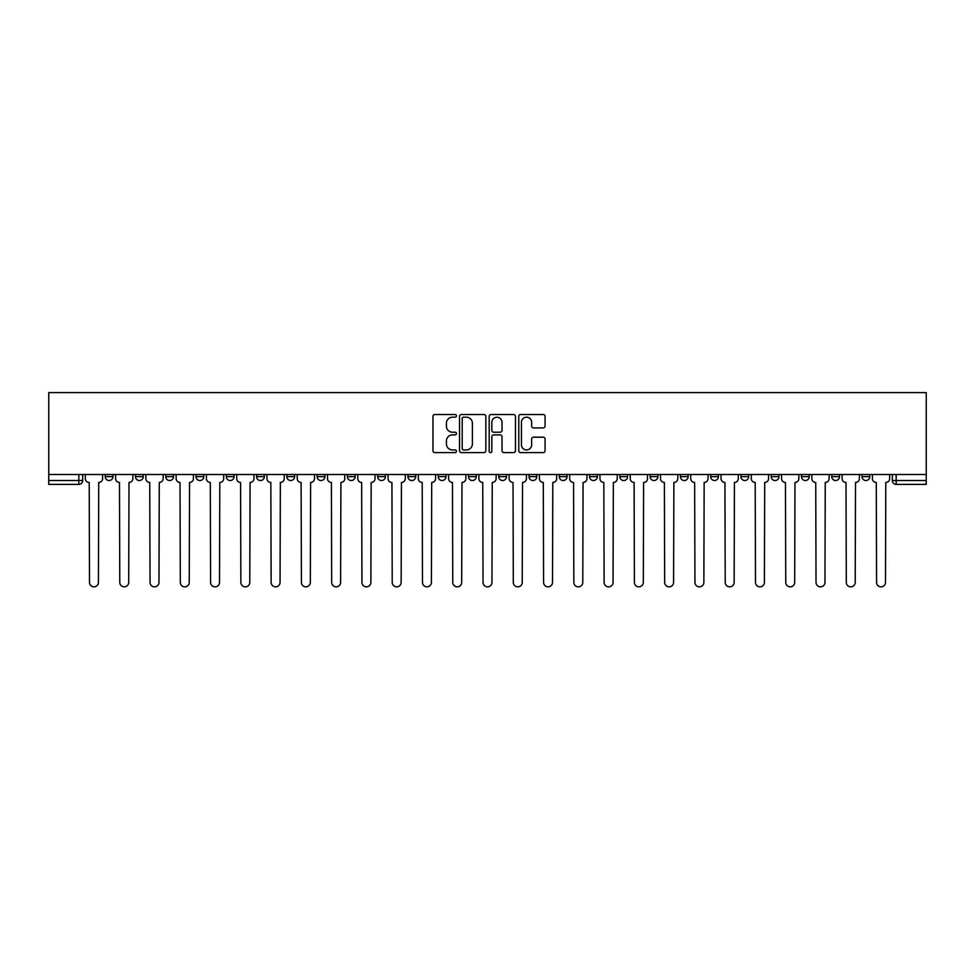 <?xml version="1.0" encoding="UTF-8"?>
<svg xmlns="http://www.w3.org/2000/svg" width="975" height="975" viewBox="0 0 975 975"><rect width="100%" height="100%" fill="white"/><g stroke="black" fill="none" stroke-linecap="round" stroke-linejoin="round"><path stroke-width="1.46" d="M456.458 415.837A1.328 1.328 0 0 0 455.118 414.509L434.887 414.509A1.901 1.901 0 0 0 432.973 416.41L432.973 450.694A1.901 1.901 0 0 0 434.887 452.607L455.118 452.607A1.328 1.328 0 0 0 456.458 451.267A1.328 1.328 0 0 0 455.118 449.938L452.497 449.938A6.094 6.094 0 0 1 446.404 443.844L446.404 440.98A6.094 6.094 0 0 1 452.497 434.887L455.118 434.887A1.328 1.328 0 0 0 456.458 433.558A1.328 1.328 0 0 0 455.118 432.217L452.497 432.217A6.094 6.094 0 0 1 446.404 426.124L446.404 423.272A6.094 6.094 0 0 1 452.497 417.178L455.118 417.178A1.328 1.328 0 0 0 456.458 415.837M862.022 476.629L862.022 474.496L862.022 476.629A3.876 3.876 0 0 0 865.898 480.517A3.876 3.876 0 0 1 862.022 476.629L869.785 476.629A3.876 3.876 0 0 1 865.898 480.517A3.876 3.876 0 0 0 869.785 476.629A3.876 3.876 0 0 1 865.898 480.517M831.748 474.496L831.748 476.629L839.512 476.629A3.876 3.876 0 0 1 835.624 480.517A3.876 3.876 0 0 1 831.748 476.629L831.748 474.496M740.927 476.629L740.927 474.496L740.927 476.629A3.876 3.876 0 0 0 744.815 480.517A3.876 3.876 0 0 1 740.927 476.629L748.69 476.629A3.876 3.876 0 0 1 744.815 480.517M710.653 476.629L710.653 474.496L710.653 476.629A3.876 3.876 0 0 0 714.541 480.517A3.876 3.876 0 0 1 710.653 476.629L718.417 476.629A3.876 3.876 0 0 1 714.541 480.517M619.844 474.496L619.844 476.629L627.608 476.629A3.876 3.876 0 0 1 623.72 480.517A3.876 3.876 0 0 1 619.844 476.629L619.844 474.496M589.57 474.496L589.57 476.629L597.334 476.629A3.876 3.876 0 0 1 593.446 480.517A3.876 3.876 0 0 1 589.57 476.629L589.57 474.496M407.94 474.496L407.94 476.629L415.703 476.629A3.876 3.876 0 0 1 411.816 480.517A3.876 3.876 0 0 1 407.94 476.629L407.94 474.496M377.666 474.496L377.666 476.629L385.43 476.629A3.876 3.876 0 0 1 381.554 480.517A3.876 3.876 0 0 1 377.666 476.629L377.666 474.496M226.31 476.629L226.31 474.496L226.31 476.629A3.876 3.876 0 0 0 230.185 480.517A3.876 3.876 0 0 1 226.31 476.629L234.073 476.629A3.876 3.876 0 0 1 230.185 480.517M196.036 474.496L196.036 476.629L203.799 476.629A3.876 3.876 0 0 1 199.912 480.517A3.876 3.876 0 0 1 196.036 476.629L196.036 474.496M165.762 474.496L165.762 476.629L173.526 476.629A3.876 3.876 0 0 1 169.65 480.517A3.876 3.876 0 0 1 165.762 476.629L165.762 474.496M135.488 476.629L135.488 474.496L135.488 476.629A3.876 3.876 0 0 0 139.376 480.517A3.876 3.876 0 0 1 135.488 476.629L143.252 476.629A3.876 3.876 0 0 1 139.376 480.517A3.876 3.876 0 0 0 143.252 476.629A3.876 3.876 0 0 1 139.376 480.517M105.215 476.629L105.215 474.496L105.215 476.629A3.876 3.876 0 0 0 109.102 480.517A3.876 3.876 0 0 1 105.215 476.629L112.978 476.629A3.876 3.876 0 0 1 109.102 480.517A3.876 3.876 0 0 0 112.978 476.629A3.876 3.876 0 0 1 109.102 480.517M543.16 427.94A1.901 1.901 0 0 0 545.074 426.026L545.074 416.41A1.901 1.901 0 0 0 543.16 414.509L520.687 414.509A1.901 1.901 0 0 0 518.785 416.41L518.785 450.694A1.901 1.901 0 0 0 520.687 452.607L543.16 452.607A1.901 1.901 0 0 0 545.074 450.694L545.074 439.079A1.901 1.901 0 0 0 543.16 437.178L533.544 437.178A1.901 1.901 0 0 0 531.643 439.079L531.643 444.844A5.094 5.094 0 0 1 526.549 449.938A5.094 5.094 0 0 1 521.454 444.844L521.454 422.273A5.094 5.094 0 0 1 526.549 417.178A5.094 5.094 0 0 1 531.643 422.273L531.643 426.026A1.901 1.901 0 0 0 533.544 427.94L543.16 427.94M926.25 474.496L48.75 474.496L48.75 392.608L926.25 392.608L926.25 484.392L896.171 484.392A3.876 3.876 0 0 1 892.296 480.517L926.25 480.517M485.83 416.41A1.901 1.901 0 0 0 483.929 414.509L461.455 414.509A1.901 1.901 0 0 0 459.542 416.41L459.542 450.694A1.901 1.901 0 0 0 461.455 452.607L483.929 452.607A1.901 1.901 0 0 0 485.83 450.694L485.83 416.41M491.071 414.509L513.545 414.509A1.901 1.901 0 0 1 515.458 416.41L515.458 450.694A1.901 1.901 0 0 1 513.545 452.607L503.929 452.607A1.901 1.901 0 0 1 502.028 450.694L502.028 436.788A1.901 1.901 0 0 0 500.114 434.887L493.74 434.887A1.901 1.901 0 0 0 491.839 436.788L491.839 451.267A1.328 1.328 0 0 1 490.498 452.607A1.328 1.328 0 0 1 489.17 451.267L489.17 416.41A1.901 1.901 0 0 1 491.071 414.509M892.296 474.496L892.296 480.517L892.296 474.496M82.704 474.496L82.704 480.517A3.876 3.876 0 0 1 78.829 484.392L48.75 484.392L48.75 480.517L82.704 480.517A3.876 3.876 0 0 1 78.829 484.392L78.829 474.496M48.75 474.496L48.75 480.517M869.785 474.496L869.785 476.629M839.512 474.496L839.512 476.629L839.512 474.496M809.238 474.496L809.238 476.629A3.876 3.876 0 0 1 805.35 480.517A3.876 3.876 0 0 1 801.474 476.629L809.238 476.629L809.238 474.496M801.474 474.496L801.474 476.629M778.964 474.496L778.964 476.629A3.876 3.876 0 0 1 775.088 480.517A3.876 3.876 0 0 1 771.201 476.629L778.964 476.629M771.201 474.496L771.201 476.629M748.69 474.496L748.69 476.629L748.69 474.496M718.417 474.496L718.417 476.629L718.417 474.496M688.155 474.496L688.155 476.629A3.876 3.876 0 0 1 684.267 480.517A3.876 3.876 0 0 1 680.392 476.629L688.155 476.629L688.155 474.496M680.392 474.496L680.392 476.629M657.881 474.496L657.881 476.629A3.876 3.876 0 0 1 653.993 480.517A3.876 3.876 0 0 1 650.118 476.629L657.881 476.629A3.876 3.876 0 0 1 653.993 480.517A3.876 3.876 0 0 0 657.881 476.629M650.118 474.496L650.118 476.629M627.608 474.496L627.608 476.629L627.608 474.496M597.334 474.496L597.334 476.629L597.334 474.496M567.06 474.496L567.06 476.629A3.876 3.876 0 0 1 563.184 480.517A3.876 3.876 0 0 1 559.297 476.629L567.06 476.629M559.297 474.496L559.297 476.629M536.786 474.496L536.786 476.629A3.876 3.876 0 0 1 532.911 480.517A3.876 3.876 0 0 1 529.023 476.629L536.786 476.629A3.876 3.876 0 0 1 532.911 480.517A3.876 3.876 0 0 0 536.786 476.629M529.023 474.496L529.023 476.629M506.513 474.496L506.513 476.629A3.876 3.876 0 0 1 502.637 480.517A3.876 3.876 0 0 1 498.749 476.629A3.876 3.876 0 0 0 502.637 480.517M498.749 474.496L498.749 476.629L506.513 476.629M476.251 474.496L476.251 476.629A3.876 3.876 0 0 1 472.363 480.517A3.876 3.876 0 0 1 468.487 476.629L476.251 476.629L476.251 474.496M468.487 474.496L468.487 476.629M445.977 474.496L445.977 476.629A3.876 3.876 0 0 1 442.089 480.517A3.876 3.876 0 0 1 438.214 476.629L445.977 476.629A3.876 3.876 0 0 1 442.089 480.517A3.876 3.876 0 0 0 445.977 476.629L445.977 474.496M438.214 474.496L438.214 476.629M415.703 474.496L415.703 476.629M385.43 474.496L385.43 476.629L385.43 474.496M355.156 474.496L355.156 476.629A3.876 3.876 0 0 1 351.28 480.517A3.876 3.876 0 0 1 347.393 476.629L355.156 476.629L355.156 474.496M347.393 474.496L347.393 476.629M324.882 474.496L324.882 476.629A3.876 3.876 0 0 1 321.007 480.517A3.876 3.876 0 0 1 317.119 476.629L324.882 476.629M317.119 474.496L317.119 476.629M294.608 474.496L294.608 476.629A3.876 3.876 0 0 1 290.733 480.517A3.876 3.876 0 0 1 286.845 476.629A3.876 3.876 0 0 0 290.733 480.517M286.845 474.496L286.845 476.629L294.608 476.629M264.347 474.496L264.347 476.629A3.876 3.876 0 0 1 260.459 480.517A3.876 3.876 0 0 1 256.583 476.629A3.876 3.876 0 0 0 260.459 480.517A3.876 3.876 0 0 0 264.347 476.629A3.876 3.876 0 0 1 260.459 480.517M256.583 474.496L256.583 476.629L264.347 476.629M234.073 474.496L234.073 476.629M203.799 474.496L203.799 476.629A3.876 3.876 0 0 1 199.912 480.517A3.876 3.876 0 0 0 203.799 476.629L203.799 474.496M173.526 474.496L173.526 476.629A3.876 3.876 0 0 1 169.65 480.517A3.876 3.876 0 0 0 173.526 476.629L173.526 474.496M143.252 474.496L143.252 476.629L143.252 474.496M112.978 474.496L112.978 476.629L112.978 474.496M463.552 417.178A1.328 1.328 0 0 0 462.211 418.507L462.211 448.597A1.328 1.328 0 0 0 463.552 449.938L466.306 449.938A6.094 6.094 0 0 0 472.4 443.844L472.4 423.272A6.094 6.094 0 0 0 466.306 417.178L463.552 417.178M502.028 422.358A5.094 5.094 0 0 0 496.933 417.263A5.094 5.094 0 0 0 491.839 422.358L491.839 430.316A1.901 1.901 0 0 0 493.74 432.217L500.114 432.217A1.901 1.901 0 0 0 502.028 430.316L502.028 422.358M85.325 478.579L85.325 474.496L85.325 478.579A3.876 3.876 48.4 0 0 89.213 482.454L89.505 582.392A4.461 4.461 48.4 0 0 93.966 586.852A4.461 4.461 48.4 0 0 98.426 582.392L98.719 482.454A3.876 3.876 48.4 0 0 102.594 478.579L102.594 474.496M89.213 482.454L89.505 582.392M98.426 582.392L98.719 482.454M115.598 478.579L115.598 474.496L115.598 478.579A3.876 3.876 48.4 0 0 119.486 482.454L119.779 582.392A4.461 4.461 48.4 0 0 124.239 586.852A4.461 4.461 48.4 0 0 128.7 582.392L128.993 482.454A3.876 3.876 48.4 0 0 132.868 478.579L132.868 474.496M145.872 478.579L145.872 474.496L145.872 478.579A3.876 3.876 48.4 0 0 149.748 482.454L150.04 582.392A4.461 4.461 48.4 0 0 154.513 586.852A4.461 4.461 48.4 0 0 158.974 582.392L159.266 482.454A3.876 3.876 48.4 0 0 163.142 478.579L163.142 474.496M119.486 482.454L119.779 582.392M128.7 582.392L128.993 482.454M149.748 482.454L150.04 582.392M158.974 582.392L159.266 482.454M176.146 478.579L176.146 474.496L176.146 478.579A3.876 3.876 48.4 0 0 180.022 482.454L180.314 582.392A4.461 4.461 48.4 0 0 184.775 586.852A4.461 4.461 48.4 0 0 189.248 582.392L189.54 482.454A3.876 3.876 48.4 0 0 193.416 478.579L193.416 474.496M206.42 478.579L206.42 474.496L206.42 478.579A3.876 3.876 48.4 0 0 210.295 482.454L210.588 582.392A4.461 4.461 48.4 0 0 215.048 586.852A4.461 4.461 48.4 0 0 219.509 582.392L219.802 482.454A3.876 3.876 48.4 0 0 223.689 478.579L223.689 474.496M236.693 478.579L236.693 474.496L236.693 478.579A3.876 3.876 48.4 0 0 240.569 482.454L240.862 582.392A4.461 4.461 48.4 0 0 245.322 586.852A4.461 4.461 48.4 0 0 249.783 582.392L250.075 482.454A3.876 3.876 48.4 0 0 253.963 478.579L253.963 474.496M180.022 482.454L180.314 582.392M189.248 582.392L189.54 482.454M210.295 482.454L210.588 582.392M219.509 582.392L219.802 482.454M240.569 482.454L240.862 582.392M249.783 582.392L250.075 482.454M266.955 478.579L266.955 474.496L266.955 478.579A3.876 3.876 48.4 0 0 270.843 482.454L271.135 582.392A4.461 4.461 48.4 0 0 275.596 586.852A4.461 4.461 48.4 0 0 280.057 582.392L280.349 482.454A3.876 3.876 48.4 0 0 284.237 478.579L284.237 474.496M297.229 478.579L297.229 474.496L297.229 478.579A3.876 3.876 48.4 0 0 301.117 482.454L301.409 582.392A4.461 4.461 48.4 0 0 305.87 586.852A4.461 4.461 48.4 0 0 310.33 582.392L310.623 482.454A3.876 3.876 48.4 0 0 314.498 478.579L314.498 474.496M327.503 478.579L327.503 474.496L327.503 478.579A3.876 3.876 48.4 0 0 331.39 482.454L331.683 582.392A4.461 4.461 48.4 0 0 336.143 586.852A4.461 4.461 48.4 0 0 340.604 582.392L340.897 482.454A3.876 3.876 48.4 0 0 344.772 478.579L344.772 474.496M357.776 478.579L357.776 474.496L357.776 478.579A3.876 3.876 48.4 0 0 361.652 482.454L361.944 582.392A4.461 4.461 48.4 0 0 366.417 586.852A4.461 4.461 48.4 0 0 370.878 582.392L371.17 482.454A3.876 3.876 48.4 0 0 375.046 478.579L375.046 474.496M388.05 478.579L388.05 474.496L388.05 478.579A3.876 3.876 48.4 0 0 391.926 482.454L392.218 582.392A4.461 4.461 48.4 0 0 396.679 586.852A4.461 4.461 48.4 0 0 401.152 582.392L401.444 482.454A3.876 3.876 48.4 0 0 405.32 478.579L405.32 474.496M418.324 478.579L418.324 474.496L418.324 478.579A3.876 3.876 48.4 0 0 422.199 482.454L422.492 582.392A4.461 4.461 48.4 0 0 426.952 586.852A4.461 4.461 48.4 0 0 431.413 582.392L431.706 482.454A3.876 3.876 48.4 0 0 435.593 478.579L435.593 474.496M448.597 478.579L448.597 474.496L448.597 478.579A3.876 3.876 48.4 0 0 452.473 482.454L452.766 582.392A4.461 4.461 48.4 0 0 457.226 586.852A4.461 4.461 48.4 0 0 461.687 582.392L461.979 482.454A3.876 3.876 48.4 0 0 465.867 478.579L465.867 474.496M478.859 478.579L478.859 474.496L478.859 478.579A3.876 3.876 48.4 0 0 482.747 482.454L483.039 582.392A4.461 4.461 48.4 0 0 487.5 586.852A4.461 4.461 48.4 0 0 491.961 582.392L492.253 482.454A3.876 3.876 48.4 0 0 496.141 478.579L496.141 474.496M509.133 478.579L509.133 474.496L509.133 478.579A3.876 3.876 48.4 0 0 513.021 482.454L513.313 582.392A4.461 4.461 48.4 0 0 517.774 586.852A4.461 4.461 48.4 0 0 522.234 582.392L522.527 482.454A3.876 3.876 48.4 0 0 526.403 478.579L526.403 474.496M539.407 478.579L539.407 474.496L539.407 478.579A3.876 3.876 48.4 0 0 543.294 482.454L543.587 582.392A4.461 4.461 48.4 0 0 548.048 586.852A4.461 4.461 48.4 0 0 552.508 582.392L552.801 482.454A3.876 3.876 48.4 0 0 556.676 478.579L556.676 474.496M569.68 478.579L569.68 474.496L569.68 478.579A3.876 3.876 48.4 0 0 573.556 482.454L573.848 582.392A4.461 4.461 48.4 0 0 578.321 586.852A4.461 4.461 48.4 0 0 582.782 582.392L583.074 482.454A3.876 3.876 48.4 0 0 586.95 478.579L586.95 474.496M599.954 478.579L599.954 474.496L599.954 478.579A3.876 3.876 48.4 0 0 603.83 482.454L604.122 582.392A4.461 4.461 48.4 0 0 608.583 586.852A4.461 4.461 48.4 0 0 613.056 582.392L613.348 482.454A3.876 3.876 48.4 0 0 617.224 478.579L617.224 474.496M630.228 478.579L630.228 474.496L630.228 478.579A3.876 3.876 48.4 0 0 634.103 482.454L634.396 582.392A4.461 4.461 48.4 0 0 638.857 586.852A4.461 4.461 48.4 0 0 643.317 582.392L643.61 482.454A3.876 3.876 48.4 0 0 647.497 478.579L647.497 474.496M660.502 478.579L660.502 474.496L660.502 478.579A3.876 3.876 48.4 0 0 664.377 482.454L664.67 582.392A4.461 4.461 48.4 0 0 669.13 586.852A4.461 4.461 48.4 0 0 673.591 582.392L673.883 482.454A3.876 3.876 48.4 0 0 677.771 478.579L677.771 474.496M690.763 478.579L690.763 474.496L690.763 478.579A3.876 3.876 48.4 0 0 694.651 482.454L694.943 582.392A4.461 4.461 48.4 0 0 699.404 586.852A4.461 4.461 48.4 0 0 703.865 582.392L704.157 482.454A3.876 3.876 48.4 0 0 708.045 478.579L708.045 474.496M721.037 478.579L721.037 474.496L721.037 478.579A3.876 3.876 48.4 0 0 724.925 482.454L725.217 582.392A4.461 4.461 48.4 0 0 729.678 586.852A4.461 4.461 48.4 0 0 734.138 582.392L734.431 482.454A3.876 3.876 48.4 0 0 738.307 478.579L738.307 474.496M280.057 582.392L280.349 482.454M270.843 482.454L271.135 582.392M310.33 582.392L310.623 482.454M301.117 482.454L301.409 582.392M340.604 582.392L340.897 482.454M331.39 482.454L331.683 582.392M370.878 582.392L371.17 482.454M361.652 482.454L361.944 582.392M401.152 582.392L401.444 482.454M391.926 482.454L392.218 582.392M431.413 582.392L431.706 482.454M422.199 482.454L422.492 582.392M461.687 582.392L461.979 482.454M452.473 482.454L452.766 582.392M491.961 582.392L492.253 482.454M482.747 482.454L483.039 582.392M522.234 582.392L522.527 482.454M513.021 482.454L513.313 582.392M552.508 582.392L552.801 482.454M543.294 482.454L543.587 582.392M582.782 582.392L583.074 482.454M573.556 482.454L573.848 582.392M613.056 582.392L613.348 482.454M603.83 482.454L604.122 582.392M643.317 582.392L643.61 482.454M634.103 482.454L634.396 582.392M673.591 582.392L673.883 482.454M664.377 482.454L664.67 582.392M703.865 582.392L704.157 482.454M694.651 482.454L694.943 582.392M734.138 582.392L734.431 482.454M724.925 482.454L725.217 582.392M751.311 478.579L751.311 474.496L751.311 478.579A3.876 3.876 48.4 0 0 755.198 482.454L755.491 582.392A4.461 4.461 48.4 0 0 759.952 586.852A4.461 4.461 48.4 0 0 764.412 582.392L764.705 482.454A3.876 3.876 48.4 0 0 768.58 478.579L768.58 474.496M781.584 478.579L781.584 474.496L781.584 478.579A3.876 3.876 48.4 0 0 785.46 482.454L785.753 582.392A4.461 4.461 48.4 0 0 790.225 586.852A4.461 4.461 48.4 0 0 794.686 582.392L794.978 482.454A3.876 3.876 48.4 0 0 798.854 478.579L798.854 474.496M811.858 478.579L811.858 474.496L811.858 478.579A3.876 3.876 48.4 0 0 815.734 482.454L816.026 582.392A4.461 4.461 48.4 0 0 820.487 586.852A4.461 4.461 48.4 0 0 824.96 582.392L825.252 482.454A3.876 3.876 48.4 0 0 829.128 478.579L829.128 474.496M842.132 478.579L842.132 474.496L842.132 478.579A3.876 3.876 48.4 0 0 846.007 482.454L846.3 582.392A4.461 4.461 48.4 0 0 850.761 586.852A4.461 4.461 48.4 0 0 855.221 582.392L855.514 482.454A3.876 3.876 48.4 0 0 859.402 478.579L859.402 474.496M755.198 482.454L755.491 582.392M764.412 582.392L764.705 482.454M785.46 482.454L785.753 582.392M794.686 582.392L794.978 482.454M815.734 482.454L816.026 582.392M824.96 582.392L825.252 482.454M846.007 482.454L846.3 582.392M855.221 582.392L855.514 482.454M872.406 478.579L872.406 474.496L872.406 478.579A3.876 3.876 48.4 0 0 876.281 482.454L876.574 582.392A4.461 4.461 48.4 0 0 881.034 586.852A4.461 4.461 48.4 0 0 885.495 582.392L885.787 482.454A3.876 3.876 48.4 0 0 889.675 478.579L889.675 474.496M876.281 482.454L876.574 582.392M885.495 582.392L885.787 482.454M896.171 474.496L896.171 484.392"/></g></svg>
